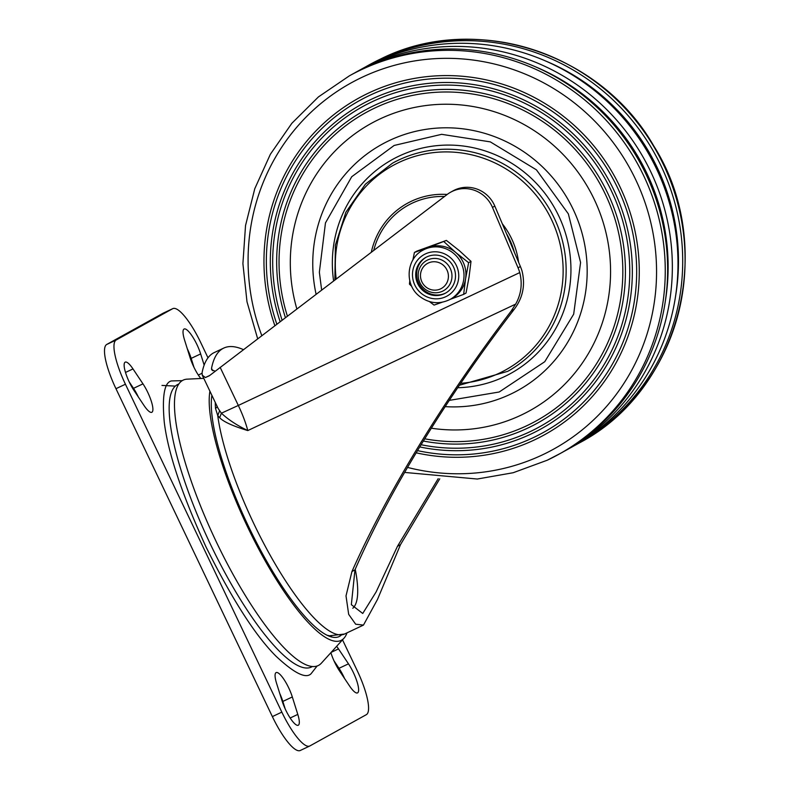 <?xml version="1.0" encoding="UTF-8"?>
<svg xmlns="http://www.w3.org/2000/svg" width="790" height="790" viewBox="0 0 790 790"><rect width="100%" height="100%" fill="white"/><g stroke="black" fill="none" stroke-linecap="round" stroke-linejoin="round"><path stroke-width="1.19" d="M431.33 428.21A164.063 158.909 -119 0 0 521.054 415.155A164.063 158.909 -119 0 0 594.159 199.248A164.063 158.909 -119 0 0 379.812 119.033A164.063 158.909 -119 0 0 296.843 308.92M424.734 438.815A176.111 170.581 -119 0 0 526.752 425.751A176.111 170.581 -119 0 0 605.209 193.984A176.111 170.581 -119 0 0 375.132 107.874A176.111 170.581 -119 0 0 287.392 316.119M423.361 441.037A178.659 173.05 -119 0 0 527.947 427.992A178.659 173.05 -119 0 0 607.55 192.869A178.659 173.05 -119 0 0 374.144 105.514A178.659 173.05 -119 0 0 285.407 317.629M421.1 444.731A182.905 177.158 -119 0 0 529.952 431.725A182.905 177.158 -119 0 0 611.45 191.012A182.905 177.158 -119 0 0 372.485 101.584A182.905 177.158 -119 0 0 282.099 320.147M419.757 446.943A185.462 179.626 -119 0 0 531.157 433.967A185.462 179.626 -119 0 0 613.79 189.906A185.462 179.626 -119 0 0 371.498 99.224A185.462 179.626 -119 0 0 280.124 321.649M417.535 450.626A189.709 183.744 -119 0 0 533.161 437.709A189.709 183.744 -119 0 0 617.691 188.05A189.709 183.744 -119 0 0 369.848 95.294A189.709 183.744 -119 0 0 276.836 324.157M416.202 452.828A192.256 186.213 -119 0 0 534.366 439.951A192.256 186.213 -119 0 0 620.032 186.934A192.256 186.213 -119 0 0 368.851 92.934A192.256 186.213 -119 0 0 274.861 325.658M364.457 67.505A216.272 209.478 61 0 1 366.797 66.182A216.272 209.478 61 0 1 378.509 60.178A216.272 209.478 61 0 1 658.05 159.837A216.272 209.478 61 0 1 576.414 444.543A216.272 209.478 61 0 1 574.054 445.827M404.658 472.43L477.308 479.026L513.154 472.736L547.233 460.224L561.364 452.887A216.272 209.478 -119 0 0 642.991 168.181A216.272 209.478 -119 0 0 363.459 68.523A216.272 209.478 -119 0 0 351.748 74.527L349.358 75.85A216.272 209.478 -119 0 1 361.07 69.846A216.272 209.478 -119 0 1 640.601 169.494A216.272 209.478 -119 0 1 558.984 454.201A216.272 209.478 -119 0 1 547.263 460.205M354.108 73.233A216.272 209.478 61 0 1 356.448 71.92L362.097 68.789A216.272 209.478 61 0 1 373.808 62.785A216.272 209.478 61 0 1 653.34 162.444A216.272 209.478 61 0 1 571.713 447.15L566.065 450.28A216.272 209.478 61 0 1 563.705 451.564M356.448 71.92A216.272 209.478 61 0 1 368.16 65.916A216.272 209.478 61 0 1 647.691 165.574A216.272 209.478 61 0 1 566.065 450.28M545.495 60.949A211.947 205.291 61 0 1 675.618 295.816M665.269 301.553A211.947 205.291 -119 0 0 535.146 66.676M321.649 290.029L319.358 272.224L325.46 222.918L351.728 176.733L394.151 145.459L441.64 134.33L490.304 141.874L536.44 169.85L568.346 213.863L580.581 262.487L573.678 314.183L544.764 361.702L499.201 391.998L449.263 400.392M316.099 294.265A140.581 136.156 61 0 1 313.038 272.451A140.581 136.156 61 0 1 381.837 144.382A140.581 136.156 61 0 1 586.901 262.25A140.581 136.156 61 0 1 518.092 390.319A140.581 136.156 61 0 1 445.165 406.633M446.567 283.343A14.319 13.864 61 0 1 427.499 288.093A14.319 13.864 61 0 1 422.314 268.56A14.319 13.864 61 0 1 441.383 263.811A14.319 13.864 61 0 1 446.567 283.343M449.747 284.528A17.301 16.758 61 0 1 443.476 290.73A17.301 16.758 61 0 1 423.144 287.402A17.301 16.758 61 0 1 420.428 266.665A17.301 16.758 61 0 1 426.709 260.463A17.301 16.758 61 0 1 447.031 263.781A17.301 16.758 61 0 1 449.747 284.528M446.39 240.407L459.247 250.578L471.008 261.362L468.618 262.685L455.761 252.504A28.114 27.235 -119 0 0 428.654 247.389L446.39 240.407L416.804 251.131L414.414 252.454L428.654 247.389A28.114 27.235 61 0 0 424.862 249.117L422.946 250.183C406.356 258.518 404.282 284.351 419.144 296.013C428.94 303.597 439.289 304.713 450.191 299.371A28.114 27.235 -119 0 0 453.845 253.57A28.114 27.235 -119 0 0 422.946 250.183M423.075 290.69A20.392 19.75 -119 0 0 445.491 293.139A20.392 19.75 -119 0 0 448.137 259.93A20.392 19.75 -119 0 0 425.721 257.471A20.392 19.75 -119 0 0 423.075 290.69M426.205 257.214A20.392 19.75 -119 0 0 424.042 290.157A20.392 19.75 -119 0 0 445.965 292.873M411.778 286.385L409.447 284.133L409.793 280.726M412.894 259.95L414.414 252.454M468.618 262.685L465.587 278.831A28.114 27.235 61 0 0 455.761 252.504L444 241.73M450.191 299.371L452.117 298.304A28.114 27.235 61 0 0 465.587 278.831L463.651 294.364L450.29 299.311M471.008 261.362L469.072 276.895L466.041 293.041L463.651 294.364M442.074 302.274L434.066 305.088L429.464 301.602M439.754 478.829L400.5 544.636L377.482 599.442L363.469 625.087L355.668 624.219L348.676 614.353L346.01 595.887L351.935 571.545C369.592 531.887 391.86 490.057 418.74 446.054C446.676 400.303 477.476 355.312 511.15 311.092L514.083 309.463C522.783 298.057 525.459 285.328 522.111 271.286A43.252 41.9 -119 0 0 520.403 266.516L518.052 267.82L492.466 207.395A30.277 29.329 -119 0 0 452.334 191.328A30.277 29.329 -119 0 0 450.695 192.167A30.277 29.329 -119 0 0 447.249 194.409L209.281 375.803L205.37 377.541L202.299 375.24L218.198 408.568L221.388 413.2C228.29 419.658 237.089 425.445 247.793 430.57C232.892 426.057 223.521 421.781 219.669 417.742L217.744 415.579L215.502 408.391A140.482 34.869 -115.3 0 1 215.275 402.436M511.15 311.092L515.653 304.12L247.793 430.57A43.252 10.734 64.7 0 0 238.323 405.448L519.761 272.59C522.555 283.768 521.183 294.285 515.653 304.12M514.083 309.463L510.982 313.531C478.533 356.053 448.572 399.789 421.09 444.75C394.18 488.734 372.139 530.446 354.967 569.867L351.343 604.666L362.738 613.475L376.099 591.977L397.459 546.325L438.183 478.671M492.466 207.395L494.817 206.091A30.277 29.329 -119 0 0 454.685 190.025A30.277 29.329 -119 0 0 453.045 190.864L450.695 192.167M220.143 367.32L238.323 405.448L221.388 413.2L219.669 417.742M518.052 267.82A43.252 41.9 61 0 1 519.761 272.59M217.171 406.416A4.325 3.535 -3.9 0 1 215.502 408.391M494.817 206.091L520.403 266.516M202.299 375.24L202.062 372.841A247.092 61.324 -115.3 0 1 214.288 352.547L223.768 348.074A247.092 61.324 -115.3 0 1 243.379 349.624M205.37 377.541L209.597 375.546M215.097 371.191L211.661 369.75L211.532 368.367A247.092 61.324 -115.3 0 1 223.768 348.074M355.243 569.225A121.117 30.06 -115.3 0 1 352.804 608.261M175.37 386.103L161.98 385.411M147.74 392.344A19.464 4.829 64.7 0 0 142.98 383.861L132.997 368.92A19.464 4.829 64.7 0 0 125.215 362.136A19.464 4.829 64.7 0 0 125.63 372.86A19.464 4.829 64.7 0 0 134.053 390.566L144.037 405.517A19.464 4.829 64.7 0 0 151.818 412.291A19.464 4.829 64.7 0 0 147.74 392.344M138.378 397.034A19.464 4.829 64.7 0 0 138.27 396.817A19.464 4.829 64.7 0 0 133.51 388.334L129.185 381.866M204.156 365.108L200.65 353.92A19.898 4.938 64.7 0 0 196.947 344.608A19.898 4.938 64.7 0 0 184.119 329.005A19.898 4.938 64.7 0 0 184.583 340.085L190.044 357.544A19.898 4.938 64.7 0 0 200.798 378.499M193.965 367.291L191.18 358.384A19.898 4.938 64.7 0 0 187.467 349.081A19.898 4.938 64.7 0 0 187.26 348.637M288.696 687.843A19.464 4.829 64.7 0 0 276.144 672.586A19.464 4.829 64.7 0 0 276.599 683.429L282.07 700.878A19.464 4.829 64.7 0 0 298.235 725.25A19.464 4.829 64.7 0 0 297.791 714.407L292.32 696.958A19.464 4.829 64.7 0 0 288.696 687.843M330.882 652.678A19.898 4.938 64.7 0 0 339.572 671.026L349.555 685.967A19.898 4.938 64.7 0 0 357.515 692.899A19.898 4.938 64.7 0 0 353.347 672.507A19.898 4.938 64.7 0 0 348.479 663.837L338.495 648.896A19.898 4.938 64.7 0 0 336.639 646.319M344.598 678.551A19.898 4.938 64.7 0 0 343.877 676.981A19.898 4.938 64.7 0 0 338.999 668.31L333.973 660.786M342.514 639.831L357.11 670.424A43.252 10.734 -115.3 0 1 366.323 714.674L309.858 745.948A43.252 10.734 -115.3 0 1 309.71 746.027A43.252 10.734 -115.3 0 1 281.832 712.126L125.432 384.226A43.252 10.734 -115.3 0 1 116.219 339.976L172.674 308.693A43.252 10.734 -115.3 0 1 172.832 308.613A43.252 10.734 -115.3 0 1 200.709 342.524L207.997 357.811M285.19 708.926L282.84 701.431A19.464 4.829 64.7 0 0 279.719 693.383M163.52 313.018A43.252 10.734 64.7 0 0 163.362 313.087A43.252 10.734 64.7 0 0 163.204 313.166L172.674 308.693M116.219 339.976L106.749 344.45L163.204 313.166M106.749 344.45A43.252 10.734 64.7 0 0 115.962 388.7L125.432 384.226M281.832 712.126L272.362 716.599L115.962 388.7M272.362 716.599A43.252 10.734 64.7 0 0 300.24 750.5L309.71 746.027M331.464 636.098A140.581 34.888 -115.3 0 1 331.138 636.878M341.043 635.348A140.581 34.888 -115.3 0 1 339.117 636.592A140.581 34.888 -115.3 0 1 248.524 526.407A140.581 34.888 -115.3 0 1 211.888 395.326M346.998 632.869A144.906 35.965 -115.3 0 1 343.966 638.231A144.906 35.965 -115.3 0 1 247.576 526.93A144.906 35.965 -115.3 0 1 209.913 391.198M343.966 638.231L321.362 663.185A157.881 39.184 -115.3 0 1 216.342 541.91A157.881 39.184 -115.3 0 1 187.269 379.151L203.79 378.361M219.561 410.919L217.744 415.579A140.581 34.888 64.7 0 0 253.926 523.859A140.581 34.888 64.7 0 0 344.519 634.034L329.45 635.792L326.843 635.18M380.899 58.865A216.272 209.478 61 0 1 660.43 158.514A216.272 209.478 61 0 1 578.813 443.22C680.822 390.349 717.132 245.72 653.735 145.913C600.331 52.189 474.652 11.978 380.928 58.845L369.187 64.859A216.272 209.478 61 0 1 380.899 58.865M407.571 467.423A209.251 202.675 -119 0 0 542.394 454.892A209.251 202.675 -119 0 0 635.624 179.518A209.251 202.675 -119 0 0 362.245 77.213A209.251 202.675 -119 0 0 261.796 335.602M333.617 280.924A122.233 118.391 61 0 1 332.58 270.861A122.233 118.391 61 0 1 444.049 145.162A122.233 118.391 61 0 1 570.706 261.984A122.233 118.391 61 0 1 459.227 387.683A122.233 118.391 61 0 1 457.706 387.732M450.172 257.431A23.7 22.959 -119 0 0 417.634 260.009A23.7 22.959 -119 0 0 421.04 293.179A23.7 22.959 -119 0 0 453.588 290.611A23.7 22.959 -119 0 0 450.172 257.431M354.967 569.867L351.935 571.545M397.459 546.325L400.5 544.636M211.532 368.367L212.648 370.707M178.886 383.999A156.302 38.789 64.7 0 0 177.316 384.691A156.302 38.789 64.7 0 0 210.594 544.587A156.302 38.789 64.7 0 0 311.882 666.809A156.302 38.789 64.7 0 0 312.287 666.572M182.312 380.642L171.45 380.938C164.379 382.38 161.98 396.047 164.241 421.939C167.806 452.107 181.72 493.75 205.983 546.868C231.944 599.057 255.269 635.486 275.957 656.164C294.176 673.208 305.888 679.064 311.092 673.712L317.057 666.069M142.98 383.861L133.51 388.334M348.479 663.837L338.999 668.31M125.501 372.455L132.997 368.92M201.993 373.315L198.32 375.053M191.18 358.384L200.65 353.92M292.32 696.958L282.84 701.431M297.791 714.407L290.157 718.011M338.495 648.896L331.188 652.343M460.708 383.308A116.713 113.039 -119 0 0 554.145 315.763A116.713 113.039 -119 0 0 538.543 198.339A116.713 113.039 -119 0 0 405.211 159.728A116.713 113.039 -119 0 0 336.185 278.969M396.086 161.219L392.403 163.254A118.954 115.212 61 0 1 541.081 196.542A118.954 115.212 61 0 1 507.694 371.349L511.377 369.315M371.32 252.227A76.669 74.26 61 0 1 447.189 194.458M502.302 223.758A76.669 74.26 61 0 1 503.112 224.804A76.669 74.26 61 0 1 518.596 262.231M444.543 196.473A74.586 72.246 -119 0 0 373.749 250.371M514.369 252.277A74.586 72.246 -119 0 0 506.528 233.741M369.187 64.859L366.797 66.182M578.803 443.22L576.414 444.543M257.659 338.752L246.994 301.78L242.905 263.643L245.532 225.545L254.785 188.692L270.377 154.257L291.816 123.329L318.429 96.913L349.358 75.85M382.785 143.869L381.837 144.382M519.03 389.796L518.092 390.319M344.519 634.034L363.469 625.087M163.362 313.087L172.832 308.613M392.403 163.254L365.454 184.119L345.872 212.233L335.385 245.137L334.881 279.966M459.395 385.244L507.694 371.349"/></g></svg>
